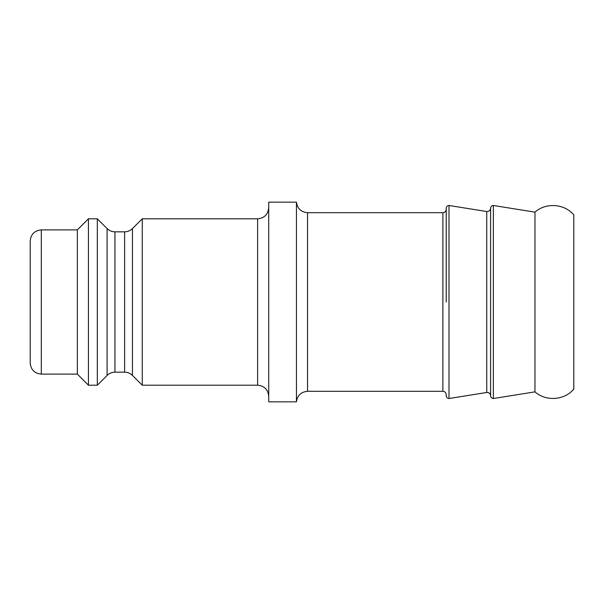 <?xml version="1.0" encoding="UTF-8"?>
<svg xmlns="http://www.w3.org/2000/svg" width="604" height="604" viewBox="0 0 604 604"><rect width="100%" height="100%" fill="white"/><g stroke="black" fill="none" stroke-linecap="round" stroke-linejoin="round"><path stroke-width="0.91" d="M114.949 231.83C111.906 231.785 109.286 230.705 107.104 228.584L107.104 375.416C109.286 373.295 111.906 372.215 114.949 372.17L114.949 231.83L124.62 231.83L124.62 372.17C127.663 372.215 130.275 373.295 132.465 375.416L132.465 228.584L142.25 218.799L142.25 385.201L257.621 385.201C264.363 385.858 268.063 389.557 268.72 396.299M107.104 228.584L97.32 218.799L97.32 385.201L107.104 375.416M490.599 301.924L490.599 208.252C490.305 210.509 489.021 211.604 486.741 211.521L486.741 392.464C489.021 392.389 490.305 393.476 490.599 395.741L490.599 301.924M486.741 211.521L448.991 205.481L448.991 398.519C447.307 398.353 446.386 397.424 446.22 395.741L446.22 394.631C446.024 392.615 444.914 391.505 442.891 391.309L442.891 212.691C444.914 212.495 446.024 211.385 446.22 209.369M448.991 205.481C447.307 205.647 446.386 206.576 446.22 208.259L446.22 302M296.451 401.841L268.72 401.841L268.72 202.159L296.451 202.159L296.451 401.841C297.357 395.401 301.049 391.89 307.534 391.309L307.534 212.691L442.891 212.691M30.2 302L30.2 363.019C30.857 369.754 34.556 373.453 41.291 374.11L41.291 229.89C34.556 230.547 30.857 234.246 30.2 240.981L30.2 302M41.291 229.89L77.35 229.89L77.35 374.11L88.441 385.201L97.32 385.201M77.35 229.89L88.441 218.799L88.441 385.201M490.599 208.237C490.758 206.576 491.679 205.662 493.37 205.481L493.37 398.519C491.671 398.338 490.742 397.409 490.599 395.748L490.599 395.741M534.97 391.86C545.88 401.675 564.378 400.369 573.8 389.127L573.8 214.873C564.378 203.631 545.88 202.325 534.97 212.14L534.97 391.86L493.37 398.519M142.25 218.799L257.621 218.799L257.621 385.201M124.62 231.83C127.663 231.785 130.275 230.705 132.465 228.584M114.949 372.17L124.62 372.17M132.465 375.416L142.25 385.201M486.741 392.479L448.991 398.519M307.534 391.309L442.891 391.309M296.451 202.159C297.357 208.599 301.049 212.11 307.534 212.691M257.621 218.799C264.363 218.142 268.063 214.443 268.72 207.701M41.291 374.11L77.35 374.11M88.441 218.799L97.32 218.799M534.97 212.14L493.37 205.481"/></g></svg>
